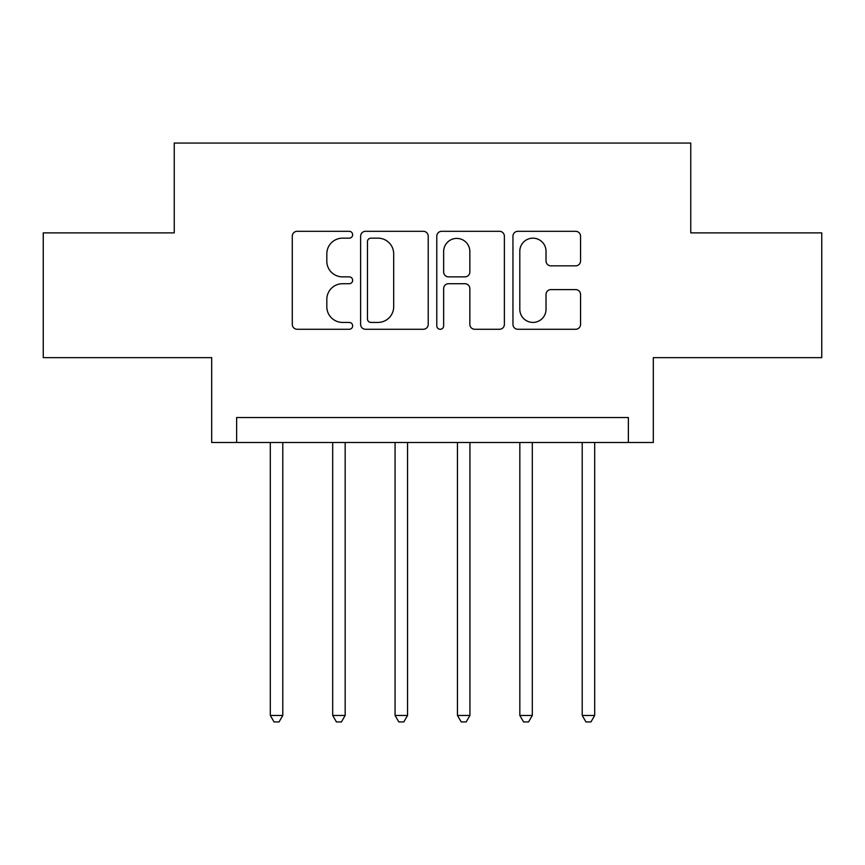 <?xml version="1.0" encoding="UTF-8"?>
<svg xmlns="http://www.w3.org/2000/svg" width="865" height="865" viewBox="0 0 865 865"><rect width="100%" height="100%" fill="white"/><g stroke="black" fill="none" stroke-linecap="round" stroke-linejoin="round"><path stroke-width="1.3" d="M352.661 234.739A3.428 3.428 0 0 0 349.222 231.312L297.182 231.312A4.898 4.898 0 0 0 292.284 236.21L292.284 324.375A4.898 4.898 0 0 0 297.182 329.273L349.222 329.273A3.428 3.428 0 0 0 352.661 325.846A3.428 3.428 0 0 0 349.222 322.418L342.497 322.418A15.678 15.678 0 0 1 326.819 306.74L326.819 299.398A15.678 15.678 0 0 1 342.497 283.72L349.222 283.72A3.428 3.428 0 0 0 352.661 280.292A3.428 3.428 0 0 0 349.222 276.865L342.497 276.865A15.678 15.678 0 0 1 326.819 261.187L326.819 253.845A15.678 15.678 0 0 1 342.497 238.167L349.222 238.167A3.428 3.428 0 0 0 352.661 234.739M575.658 265.847A4.898 4.898 0 0 0 580.556 260.949L580.556 236.21A4.898 4.898 0 0 0 575.658 231.312L517.854 231.312A4.898 4.898 0 0 0 512.956 236.21L512.956 324.375A4.898 4.898 0 0 0 517.854 329.273L575.658 329.273A4.898 4.898 0 0 0 580.556 324.375L580.556 294.5A4.898 4.898 0 0 0 575.658 289.602L550.918 289.602A4.898 4.898 0 0 0 546.02 294.5L546.02 309.313A13.105 13.105 0 0 1 532.916 322.418A13.105 13.105 0 0 1 519.811 309.313L519.811 251.272A13.105 13.105 0 0 1 532.916 238.167A13.105 13.105 0 0 1 546.02 251.272L546.02 260.949A4.898 4.898 0 0 0 550.918 265.847L575.658 265.847M628.368 442.48L653.324 442.48L653.324 357.645L821.75 357.645L821.75 232.88L690.757 232.88L690.757 143.06L174.243 143.06L174.243 232.88L43.25 232.88L43.25 357.645L211.676 357.645L211.676 442.48L628.368 442.48L628.368 417.525L236.632 417.525L236.632 442.48M428.218 236.21A4.898 4.898 0 0 0 423.32 231.312L365.517 231.312A4.898 4.898 0 0 0 360.618 236.21L360.618 324.375A4.898 4.898 0 0 0 365.517 329.273L423.32 329.273A4.898 4.898 0 0 0 428.218 324.375L428.218 236.21M441.68 231.312L499.483 231.312A4.898 4.898 0 0 1 504.382 236.21L504.382 324.375A4.898 4.898 0 0 1 499.483 329.273L474.744 329.273A4.898 4.898 0 0 1 469.846 324.375L469.846 288.618A4.898 4.898 0 0 0 464.948 283.72L448.546 283.72A4.898 4.898 0 0 0 443.648 288.618L443.648 325.846A3.428 3.428 0 0 1 440.22 329.273A3.428 3.428 0 0 1 436.782 325.846L436.782 236.21A4.898 4.898 0 0 1 441.68 231.312M370.901 238.167A3.428 3.428 0 0 0 367.474 241.595L367.474 318.99A3.428 3.428 0 0 0 370.901 322.418L378.005 322.418A15.678 15.678 0 0 0 393.683 306.74L393.683 253.845A15.678 15.678 0 0 0 378.005 238.167L370.901 238.167M469.846 251.52A13.105 13.105 0 0 0 456.752 238.416A13.105 13.105 0 0 0 443.648 251.52L443.648 271.967A4.898 4.898 0 0 0 448.546 276.865L464.948 276.865A4.898 4.898 0 0 0 469.846 271.967L469.846 251.52M270.312 442.48L270.312 715.452L282.79 715.452L282.79 442.48M282.79 715.452L279.049 721.94L274.054 721.94L270.312 715.452M332.69 442.48L332.69 715.452L345.167 715.452L345.167 442.48M345.167 715.452L341.426 721.94L336.431 721.94L332.69 715.452M395.067 442.48L395.067 715.452L407.545 715.452L407.545 442.48M407.545 715.452L403.804 721.94L398.819 721.94L395.067 715.452M457.455 442.48L457.455 715.452L469.933 715.452L469.933 442.48M469.933 715.452L466.181 721.94L461.196 721.94L457.455 715.452M519.833 442.48L519.833 715.452L532.31 715.452L532.31 442.48M532.31 715.452L528.569 721.94L523.574 721.94L519.833 715.452M582.21 442.48L582.21 715.452L594.688 715.452L594.688 442.48M594.688 715.452L590.946 721.94L585.951 721.94L582.21 715.452"/></g></svg>
